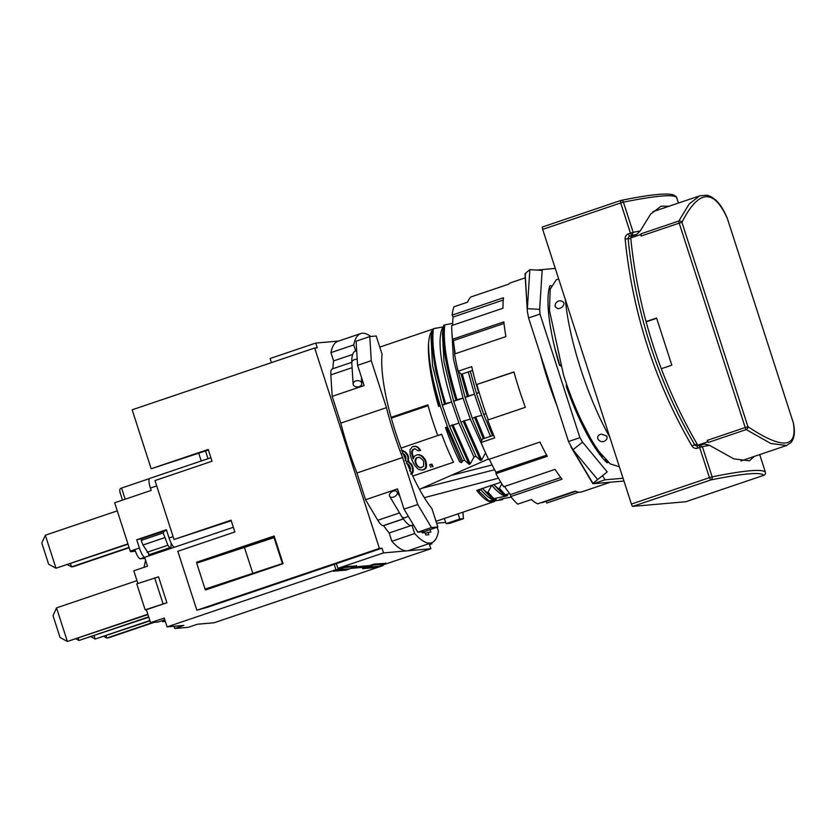 <?xml version="1.0" encoding="UTF-8"?>
<svg xmlns="http://www.w3.org/2000/svg" width="836" height="836" viewBox="0 0 836 836"><rect width="100%" height="100%" fill="white"/><g stroke="black" fill="none" stroke-linecap="round" stroke-linejoin="round"><path stroke-width="1.25" d="M451.827 330.701L453.363 358.728L463.05 398.135L470.344 419.202L464.293 420.769L481.63 460.051L480.491 460.437L463.154 421.156L460.97 422.379L453.676 401.311L443.968 361.758L442.474 333.721L443.697 325.235L444.836 324.849C442.704 341.088 446.769 366.043 457.031 399.692L463.05 398.135L453.676 401.311L457.031 399.692M480.491 460.437L475.997 456.372L460.97 422.379M475.997 456.372L473.96 457.062L458.943 423.068L449.569 426.245L442.265 405.178L445.619 403.558L451.639 402.001L458.943 423.068M431.752 332.77L431.062 337.577L432.557 365.625L442.265 405.178L451.639 402.001C440.081 363.117 437.165 338.11 442.892 326.96L433.456 328.705L432.431 329.572L431.752 332.78L435.932 371.738A99.275 23.857 -108.7 0 1 433.299 329.583L433.456 328.705M443.467 326.761L442.892 326.96M463.154 421.156L464.293 420.769M485.664 453.102L470.344 419.202M485.371 453.196L481.63 460.051M481.682 440.76L472.382 418.512L465.088 397.445L457.125 367.223M454.763 353.91L453.509 341.109M483.333 438.754L474.555 417.3L472.382 418.512M474.555 417.3L475.705 416.913L484.472 438.367M490.481 436.329L481.755 415.346L475.705 416.913M492.519 435.65L483.793 414.656L476.489 393.589L470.292 371.236M481.755 415.346L474.461 394.268L468.264 371.926M485.967 413.433L483.793 414.656M511.204 497.148L501.84 498.841L499.803 499.531L502.499 499.688L489.666 501.652A91.511 21.997 71.3 0 0 493.752 501.746A91.511 21.997 71.3 0 0 494.902 501.192M479.153 491.401L476.708 490.398L480.407 489.144L479.153 491.401L489.666 501.652L488.673 501.067L496.176 499.447L492.55 498.862L505.55 496.27L507.588 495.581L503.962 494.996L509.73 493.679M525.823 273.842L525.165 273.497L527.37 311.577L528.582 317.941L568.511 441.544L572.942 449.747L582.556 442.139L607.229 471.912L592.943 483.344L607.229 471.912M623.06 478.244L605.013 479.822L593.602 483.689L623.959 481.034M555.282 268.398L536.89 270.091M592.943 483.344L572.942 449.747L597.625 479.519M605.013 479.822L602.557 475.736L605.013 479.822M568.511 441.544L579.912 437.677L582.556 442.139M528.582 317.941L539.993 314.075L579.912 437.677L582.629 442.234M527.37 308.651L539.669 309.372L542.146 270.404L529.846 269.683L527.37 308.651M539.69 309.132L539.993 314.075L539.669 309.372M525.165 273.497L529.846 269.683M566.86 384.988L566.254 385.041M608.598 462.538L606.967 462.684A99.578 23.941 -108.7 0 1 566.495 387.047L566.285 385.03M560.757 366.116L559.117 364.214A99.578 23.941 -108.7 0 1 549.858 285.849L551.206 285.724M550.485 288.033L549.168 288.284M606.1 461.838L607.563 461.597M607.03 461.096L603.707 459.309M602.714 456.383L595.995 449.183M566.254 386.242L566.965 386.002L568.532 390.109A99.275 23.857 71.3 0 0 592.16 441.439L573.621 405.638M592.16 441.439L599.025 451.586A98.648 23.711 -108.7 0 1 567.205 385.96L566.965 386.002M567.09 385.971L568.532 390.109M563.297 302.036A4.964 4.964 0 0 0 555.219 306.812L557.852 308.703C561.478 308.275 563.527 306.54 564.007 303.499L563.297 302.026M606.821 436.047L601.262 434.083C598.168 435.034 597.071 436.685 597.98 439.036L597.845 438.775A4.964 4.964 0 0 0 607.093 438.137L606.821 436.047M558.699 278.984L556.253 279.809L550.192 289.225L549.471 310.522L563.621 375.364L567.205 385.96M609.778 437.144A107.959 25.947 -108.7 0 1 565.366 299.654M632.768 506.376L685.739 501.746L763.811 475.308A492.414 27.985 162.1 0 0 710.809 479.948L632.768 506.376A2.477 0.596 -108.7 0 1 631.399 504.066L542.679 229.388A2.477 0.596 -108.7 0 1 542.491 226.984A2.477 0.596 -108.7 0 1 542.522 226.974L620.5 200.567M685.781 501.736L763.811 475.308A2.477 2.477 -39.7 0 0 765.379 472.194L765.379 472.204A494.902 28.121 162.1 0 0 712.136 476.854A2.477 2.215 -101.4 0 1 710.809 479.948L709.43 477.649L712.136 476.854L702.386 446.664L699.533 445.055L697.475 445.755A2.477 0.596 -108.7 0 0 697.443 445.755A2.477 2.403 85 0 1 694.653 444.658A496.542 481.16 85 0 1 628.149 238.741A2.477 2.403 85 0 1 629.78 236.139L631.828 235.449L633.165 232.345L623.416 202.166A494.902 28.121 -17.9 0 1 676.658 197.505L676.658 197.515A2.477 2.477 0 0 0 676.209 196.69A2.477 2.477 140.3 0 1 676.658 197.505L678.445 203.054L676.658 197.515M631.399 504.066L709.43 477.649L699.68 447.479L702.386 446.664A494.902 28.121 -17.9 0 1 709.44 445.285L733.841 458.859L749.422 460.814L754.302 456.414M699.492 445.065A2.477 0.596 -108.7 0 0 699.69 447.479L697.632 448.159A4.964 4.807 85 0 1 691.989 445.985A499.029 483.563 85 0 1 625.14 239.033A4.964 4.807 85 0 1 628.4 233.84L630.448 233.139L631.828 235.449A492.414 27.985 162.1 0 1 636.624 234.498L632.444 235.909A2.477 2.403 -95 0 0 630.814 238.511A496.542 481.16 -95 0 0 697.328 444.428A2.477 2.403 -95 0 0 698.426 445.421M542.679 229.388L620.709 202.96L620.563 200.546L542.491 226.984M765.379 472.194L759.694 454.596L765.379 472.194A2.477 2.477 0 0 1 763.811 475.308L763.843 475.297M709.44 445.285L704.654 444.02L699.805 444.982M620.563 200.546A2.477 2.215 78.6 0 1 623.416 202.166L620.709 202.96L630.448 233.139L633.165 232.345A494.902 28.121 162.1 0 1 640.219 230.955L636.624 234.498M640.219 230.955L650.659 214.1L661.109 206.178L669.093 206.22M599.025 451.586L610.374 463.97L619.34 466.749M560.465 365.144L559.597 365.436M559.409 365.029L560.423 364.736M554.613 347.253L559.702 364.924M513.962 372.072L476.28 384.675L513.931 371.926A110.436 26.543 -108.7 0 0 525.353 407.299L487.701 420.048A110.436 26.543 -108.7 0 0 494.724 437.876L481.034 442.516A110.436 26.543 -108.7 0 0 488.621 459.434L539.962 442.045A110.436 26.543 -108.7 0 0 547.267 456.299L495.926 473.688A110.436 26.543 -108.7 0 0 503.7 486.751L555.041 469.362A110.436 26.543 -108.7 0 0 562.064 479.174L510.733 496.563A110.436 26.543 -108.7 0 0 517.735 504.15L531.424 499.51A110.436 26.543 -108.7 0 0 537.6 503.836L575.252 491.087A110.436 26.543 -108.7 0 0 580.309 492.195A110.436 26.543 -108.7 0 0 581.846 491.871L610.332 482.226A110.436 26.543 -108.7 0 1 608.838 482.529A110.436 26.543 -108.7 0 1 607.229 482.497M556.922 405.679A110.436 26.543 -108.7 0 1 540.286 354.15M578.846 492.174L546.765 503.042L546.201 501.318M541.237 502.614A107.959 25.947 71.3 0 0 543.4 502.269L575.753 491.317M476.28 384.675A110.436 26.543 -108.7 0 1 471.713 366.628L458.023 371.268A110.436 26.543 -108.7 0 1 454.565 353.983L505.905 336.594A110.436 26.543 -108.7 0 1 503.847 321.881L452.506 339.27A110.436 26.543 -108.7 0 1 451.659 325.601L502.99 308.223A110.436 26.543 -108.7 0 1 503.471 297.752L452.13 315.13A110.436 26.543 -108.7 0 1 453.979 306.77L467.669 302.13A110.436 26.543 -108.7 0 1 470.793 296.999L508.445 284.25A110.436 26.543 -108.7 0 1 511.005 282.662L525.259 277.834M476.896 384.623A107.959 25.947 71.3 0 0 488.266 419.85M503.241 300.061L453.112 317.043L452.13 315.13M453.112 317.043A107.959 25.947 71.3 0 0 452.631 325.277M504.024 323.459L453.446 340.586L452.506 339.27M453.446 340.586A107.959 25.947 71.3 0 0 455.244 353.753M472.601 370.463L461.347 374.267L458.023 371.268M510.733 496.563L510.451 494.588A107.959 25.947 71.3 0 1 504.536 486.458M481.034 442.516L482.299 439.109L493.637 435.263M489.259 459.215A107.959 25.947 71.3 0 0 495.988 472.288L495.926 473.688M560.789 477.544L510.451 494.588M546.629 455.139L495.988 472.288M476.708 490.398A91.511 21.997 71.3 0 0 487.67 500.795L488.935 501.464M494.149 500.137C490.157 499.008 485.57 495.34 480.407 489.144L500.858 482.226M424.343 497.671L498.455 478.182M488.423 459.016L419.494 489.311M451.743 425.022L469.08 464.304L464.586 460.239L462.559 460.929L447.532 426.935L445.473 427.624A91.511 21.997 71.3 0 0 459.727 461.88L461.608 462.653L446.424 427.217M439.37 406.087C431.324 378.792 427.739 357.589 428.638 342.457C428.105 357.787 431.972 378.917 440.227 405.868L438.618 406.411L440.227 405.868L447.532 426.935M432.181 330.513A91.511 21.997 71.3 0 0 432.107 330.607A91.511 21.997 -108.7 0 0 428.638 342.457A91.511 21.997 71.3 0 0 438.618 406.411M436.434 328.109A91.511 21.997 71.3 0 0 435.044 328.381A91.511 21.997 71.3 0 0 435.034 328.391L435.044 328.381M493.752 501.746L438.022 520.619A91.511 21.997 -108.7 0 1 435.901 520.891M391.091 417.321L427.865 404.864A91.511 21.997 71.3 0 0 437.771 435.514L441.648 434.197A91.511 21.997 71.3 0 0 453.467 462.256L412.754 476.05M503.021 498.653L502.499 499.688M428.095 405.69L391.321 418.136M144.973 558.375L140.323 558.782A9.927 2.383 -108.7 0 1 135.024 550.161L130.468 551.697L135.422 551.269M140.323 558.782L144.9 557.236A9.927 2.383 -108.7 0 1 139.393 548.019L136.728 539.774L166.395 529.721L169.06 537.976A9.927 2.383 -108.7 0 0 174.546 547.193L233.359 527.276M125.191 499.207L121.586 488.046L149.383 478.631M121.586 488.046C119.757 488.548 119.308 490.084 120.217 492.655M149.801 478.411A9.927 2.383 71.3 0 0 149.665 478.443A9.927 2.383 71.3 0 0 150.407 488.057L151.159 490.418L114.657 502.781L130.27 551.112A9.927 2.383 -108.7 0 0 130.468 551.697M136.728 539.774L142.089 538.572M164.295 530.996L163.198 532.929L141.211 540.38L142.12 538.499L166.573 530.275M148.651 554.31L149.132 555.804M128.044 544.205L55.991 568.219L45.332 535.218L117.27 510.859M129.172 547.726L73.035 566.735L71.499 566.871L70.485 563.704M129.058 547.371L71.499 566.871L67.517 564.708M127.929 543.86L55.991 568.219L48.655 564.237L41.8 543.013L45.332 535.218M141.211 540.38L142.966 545.009L149.32 554.634L170.931 547.58L171.161 543.181M163.198 532.929L167.89 545.239L169.823 547.695L170.847 547.601M164.483 537.726L142.966 545.009M437.771 435.514L401.061 448.106M438.388 435.462L441.701 434.344M411.427 473.97L412.733 472.957L413.277 471.044L412.932 467.157A89.034 21.402 -108.7 0 1 411.824 464.68L408.261 461.326L408.47 456.717A89.034 21.402 -108.7 0 1 407.665 454.721L405.052 451.649L401.51 450.594M422.159 470.166L425.712 468.557L426.559 466.551L426.078 461.566A89.034 21.402 -108.7 0 1 424.991 459.079L421.752 455.62L417.833 454.68L421.104 455.683L424.333 459.131A91.511 21.997 71.3 0 0 425.409 461.618L425.879 466.613L425.022 468.62L422.159 470.166L418.146 469.226L414.593 465.286L412.785 461.911A91.511 21.997 71.3 0 1 411.322 458.421L410.204 454.836L409.995 449.82L412.315 446.779L415.293 446.34L417.404 447.312L420.006 450.385L418.46 450.907L414.823 448.754L412.963 449.381L411.688 451.503L411.667 453.206L412.869 457.898A91.511 21.997 71.3 0 0 413.277 458.901L414.311 456.278L417.195 454.732M418.46 450.907L420.644 450.332L418.031 447.26L415.91 446.278L413.559 446.361M415.126 448.807L412.963 449.381M413.601 458.065A89.034 21.402 -108.7 0 1 413.506 457.846L412.305 453.154L412.326 451.45L413.59 449.329M433.048 466.645L432.358 466.707A91.511 21.997 71.3 0 1 431.209 464.231L431.898 464.168A89.034 21.402 -108.7 0 0 433.048 466.645L432.358 466.707M408.668 460.615L407.613 461.378L411.166 464.732A91.511 21.997 71.3 0 0 412.252 467.219L412.587 471.107L412.043 473.019L410.727 474.033M408.261 461.326L407.613 461.378M402.001 450.635L404.425 451.701L407.027 454.774A91.511 21.997 71.3 0 0 407.832 456.769L408.02 460.678M402.346 453.54L404.478 454.512L405.376 455.902A91.511 21.997 71.3 0 0 405.773 456.905L405.857 459.706L405.136 460.521M406.39 463.499L408.574 464.471L409.525 465.861A91.511 21.997 71.3 0 0 410.183 467.345L410.539 468.944L409.661 470.95M409.097 461.618L408.438 461.671M410.873 463.29L410.215 463.343M411.824 464.68L411.166 464.732M412.932 467.157L412.252 467.219M413.287 468.756L412.618 468.808M413.277 471.044L412.587 471.107M412.733 472.957L412.043 473.019M403.245 450.573L402.618 450.625M405.052 451.649L404.425 451.701M406.766 453.331L406.129 453.384M407.665 454.721L407.027 454.774M408.47 456.717L407.832 456.769M408.773 458.316L408.125 458.368M421.752 455.62L421.104 455.683M423.309 456.801L422.65 456.853M422.995 460.155A91.511 21.997 71.3 0 0 423.653 461.65L423.57 466.248L420.707 467.784L418.178 466.927L415.92 464.262A91.511 21.997 71.3 0 1 415.273 462.768L415.137 459.967L416.37 457.846L419.662 457.302L422.995 460.155M424.991 459.079L424.333 459.131M426.078 461.566L425.409 461.618M426.579 464.252L425.9 464.314M426.559 466.551L425.879 466.613M425.712 468.557L425.022 468.62M424.406 469.581L423.706 469.644M415.91 446.278L415.293 446.34M418.031 447.26L417.404 447.312M419.735 448.942L419.108 448.995M420.644 450.332L420.006 450.385M412.859 450.134L412.232 450.196M412.326 451.45L411.688 451.503M412.305 453.154L411.667 453.206M412.587 454.753L411.949 454.805M413.506 457.846L412.869 457.898M419.588 454.648L418.94 454.711M421.386 467.732L419.547 467.606M420.236 467.543L418.178 466.927M418.857 466.864L416.892 465.652M417.561 465.589L415.92 464.262M416.589 464.199A89.034 21.402 -108.7 0 1 415.931 462.716L415.273 462.768M415.931 462.716L415.596 461.117L414.949 461.179M415.596 461.117L415.795 459.915L415.137 459.967M415.795 459.915L416.297 458.609L415.649 458.661M416.297 458.609L417.018 457.794L416.37 457.846M418.857 457.167L417.018 457.794M430.812 467.23A91.511 21.997 71.3 0 1 429.662 464.753L431.209 464.231M452.663 323.365L444.836 324.849M479.206 392.669L476.489 393.589L479.08 392.23M478.704 392.356L476.374 384.664M474.252 377.099L472.539 370.484M468.442 395.825L474.461 394.268L465.088 397.445L468.442 395.825L462.266 373.953M467.293 396.212L461.044 373.995M455.892 400.078C445.63 366.429 441.565 341.475 443.697 325.235M445.619 403.558C435.577 370.661 431.47 346 433.299 329.583M435.932 371.738L444.48 403.945M464.586 460.239L449.569 426.245M469.08 464.304L470.219 463.917L452.882 424.636M473.96 457.062L470.219 463.917M462.559 460.929L461.608 462.653M501.872 483.866L499.416 488.297L505.101 494.609M499.416 488.297L498.277 488.684L503.962 494.996L498.141 489.29M498.611 489.75L493.846 484.598L498.277 488.684M505.55 496.27C501.558 495.142 496.981 491.474 491.808 485.288L488.005 492.164L493.7 498.475M488.005 492.164L486.865 492.55L492.55 498.862L486.73 493.156M487.2 493.616L482.435 488.454L486.865 492.55M351.204 568.323L346.083 570.11L345.77 569.138M367.338 565.784L367.704 566.933L351.214 568.375M367.704 566.933L362.573 568.668L375.395 567.55L375.082 566.568M386.002 563.892L379.157 566.212L366.795 567.299L373.64 564.979L386.002 563.892L385.72 563.025M373.64 564.979L373.42 564.3M137.898 583.497L133.802 570.8L147.491 566.171L144.638 557.33L233.359 527.286M344.327 567.539L356.69 566.463L349.845 568.773L337.483 569.859L344.327 567.539L344.108 566.86M356.69 566.463L356.408 565.596M338.026 568.344L338.392 569.494L333.261 571.228L346.083 570.11M174.045 626.279L174.766 628.505L188.204 627.334L197.327 624.241L214.12 622.768L382.972 565.596L375.395 567.55M174.766 628.505L183.899 625.412L167.106 626.885L164.253 618.044L150.553 622.674L146.373 609.705L166.907 602.756L158.526 576.819L136.77 583.883L145.15 609.82L146.373 609.705M338.392 569.494L335.947 569.703L167.106 626.885M382.773 564.99L382.972 565.596M164.807 619.769L158.171 622.015L150.553 622.674M162.163 620.657L162.487 621.629L165.12 620.74M165.329 621.388L162.487 621.629M103.904 636.468L106.768 638.035L108.293 637.899L154.169 622.36M106.026 635.747L106.768 638.035L152.643 622.496M147.826 614.23L67.382 641.473L60.067 637.481L53.023 615.672L56.524 607.876L67.382 641.473L147.941 614.575M145.589 560.277L144.022 567.341M335.947 569.703L334.222 564.363M207.924 589.161L283.007 563.443M145.15 609.82L166.907 602.756M163.051 603.759L154.67 577.822M274.605 537.443L196.7 563.161L205.071 589.098L207.819 588.857M196.836 563.119L196.564 562.262L274.145 536.001L283.09 563.704L205.51 589.976L205.228 589.087M199.24 562.304L196.564 562.262M231.258 520.765L174.024 539.492L231.06 520.18L234.874 531.968L177.828 551.279L196.868 610.228L379.408 548.416L382 548.186L383.525 552.909L430.853 548.761L429.328 544.048L431.919 543.818L431.585 542.773M174.024 539.492L154.984 480.554L212.03 461.232L208.216 449.444L151.18 468.756L132.14 409.818L314.67 348.006L379.408 548.416M151.18 468.756L208.404 450.029M356.533 565.962L344.892 566.599L337.89 568.355L336.365 563.642L207.37 607.323L196.868 610.228M274.333 536.587L199.156 562.043M271.449 362.636L270.112 358.508L315.747 343.063L317.272 347.776L314.67 348.006M337.89 568.355L383.525 552.909M384.999 564.237L430.853 548.761M385.845 563.391L374.204 564.039L369.648 565.585L355.687 566.798M411.751 525.353L389.179 532.992L391.854 541.268A110.436 26.543 71.3 0 0 407.184 550.83A110.436 26.543 71.3 0 0 408.72 550.516L431.533 542.794A110.436 26.543 71.3 0 0 438.482 531.456L437.123 527.244M444.407 518.456L446.09 523.649L459.779 519.01L463.447 518.696L462.914 512.186M459.779 519.01L458.097 513.816M446.09 523.649L449.758 523.326L463.447 518.696M425.273 533.326L428.105 532.365L428.868 534.726L425.817 534.988L425.054 532.636L422.305 532.877L421.961 531.821M428.105 532.365L430.853 532.124L430.049 529.637M412.023 525.353L414.666 533.535A110.436 26.543 71.3 0 0 431.533 542.794M338.611 341.057L315.747 343.063M370.776 336.48A110.436 26.543 71.3 0 0 360.692 333.585A110.436 26.543 71.3 0 0 353.743 344.913L355.718 351.036M332.185 396.368L364.12 385.553L357.589 365.322L371.278 360.682L369.773 336.574L376.179 336.009L382.073 354.255A94.614 22.739 71.3 0 0 431.972 508.748L437.865 526.993L431.46 527.558L417.739 504.505L402.565 457.532A102.682 24.683 -108.7 0 1 386.451 407.654L340.816 423.11L332.185 396.368L330.837 374.873A20.472 4.922 -108.7 0 1 332.268 368.927L351.768 362.322M371.278 360.682L386.451 407.654M437.865 526.993L424.176 531.623L417.77 532.187L404.039 509.145L397.508 488.903L365.562 499.729L356.93 472.988L402.565 457.532M404.039 509.145L417.739 504.505M356.93 472.988A102.682 24.683 -108.7 0 1 340.816 423.11M389.179 532.992A102.682 24.683 -108.7 0 1 383.588 525.625L383.201 525.656A20.472 4.922 -108.7 0 1 377.799 520.274L365.562 499.729M360.692 333.585L337.88 341.307A110.436 26.543 71.3 0 0 330.931 352.646L333.595 360.912A102.682 24.683 -108.7 0 0 332.947 368.697M403.234 518.968L383.588 525.625M391.854 541.268L414.666 533.535M417.77 532.187L431.46 527.558M336.365 563.642L382 548.186M330.931 352.646L353.743 344.913M352.729 354.433L333.595 360.912M357.589 365.322L356.084 341.203L369.773 336.574M208.018 458.682L205.541 451.001M201.246 460.97L198.769 453.3M431.919 543.818L429.516 544.633M282.986 563.37L205.071 589.098M252.691 572.973L244.321 547.037M282.359 563.433L273.978 537.496M56.524 607.876L136.979 580.633M148.683 616.863L78.981 640.46L148.787 617.208M78.239 638.182L78.981 640.46L76.118 638.903M149.978 620.866L95.158 639.049L149.863 620.521M90.999 636.771L95.158 639.049L94.092 635.726M393.578 497.096A4.347 2.801 149.2 0 1 389.66 496.333A4.347 2.801 149.2 0 1 393.202 491.129A4.347 2.801 149.2 0 1 397.121 491.881A4.347 2.801 149.2 0 1 393.578 497.096M355.76 380.934A4.347 3.145 176.4 0 0 353.126 384.058A4.347 3.145 176.4 0 0 359.156 386.64A4.347 3.145 176.4 0 0 361.789 383.515A4.347 3.145 176.4 0 0 355.76 380.934M697.935 445.128L707.643 441.847L708.426 442.39L746.224 429.589L770.782 443.477L786.53 445.504M708.426 442.39L707.172 440.405L707.643 441.847M746.224 429.589A2.477 0.596 -108.7 0 1 745.221 427.52L747.959 426.715C782.6 449.716 797.722 448.389 793.312 422.755L793.312 422.755A2.477 2.278 169.4 0 1 793.395 423.058A2.477 2.477 0 0 0 793.312 422.755L727.299 218.363C713.693 188.246 698.572 189.573 681.936 222.334L679.198 223.128A2.477 0.596 -108.7 0 1 678.853 221.007A2.477 2.08 25.1 0 1 681.936 222.334L747.959 426.715A2.477 1.954 125 0 1 746.224 429.589M646.061 321.567L656.584 318.004L671.82 365.165L661.307 368.718M630.825 237.915L640.689 234.571L641.16 236.013L679.198 223.128L745.221 427.52L707.172 440.405M646.134 321.85L656.678 318.286M641.16 236.013L641.055 233.808L640.689 234.571M652.843 211.727L699.795 195.823L689.272 203.869L678.853 221.007L641.055 233.808M727.299 218.384L727.299 218.374A2.477 2.153 -23.7 0 0 727.215 218.133C721.677 204.736 714.895 197.108 706.88 195.227L699.795 195.823M697.632 448.159A2.477 0.596 -108.7 0 1 697.443 445.755L696.931 445.86M691.989 445.985L694.653 444.658L697.328 444.428M625.14 239.033L630.814 238.511M628.4 233.84A2.477 0.596 71.3 0 0 629.78 236.139L632.444 235.909M494.619 469.759L421.866 488.276M492.111 464.962L451.513 475.297M139.393 548.019L130.27 551.112M173.094 536.607L169.06 537.976M150.407 488.057L156.719 485.915M169.823 547.695L149.32 554.634M167.89 545.239L147.136 552.272M403.182 518.895L383.201 525.656M399.535 512.907L377.799 520.274M352.102 367.673L330.837 374.873M445.609 522.166A4.347 4.211 85 0 1 444.198 522.552L445.64 522.249M413.538 525.081A4.347 4.211 85 0 1 412.451 525.332L413.621 525.227M408.125 516A4.347 2.801 149.2 0 1 405.711 517.463A4.347 2.801 149.2 0 1 401.792 516.7C406.526 523.733 410.079 526.617 412.451 525.332M357.223 359.386A4.347 3.145 176.4 0 0 354.422 359.626A4.347 3.145 176.4 0 0 351.789 362.74C351.569 355.195 353.168 351.162 356.596 350.66L356.669 350.629M793.312 422.755L727.299 218.363A2.477 2.477 0 0 0 727.215 218.133M527.37 311.577L524.998 273.727M592.787 483.605L570.894 446.842M699.502 445.065L697.443 445.755M676.209 196.69L673.753 195.028C667.065 192.761 649.426 194.579 620.834 200.473A2.477 2.477 0 0 0 620.531 200.556M379.763 347.107L432.964 329.091M122.516 500.116L119.82 491.798M149.665 478.443L210.891 457.71M150.428 554.529L170.931 547.58M436.643 523.211L444.198 522.552M389.66 496.333L401.792 516.7M397.121 491.881L400.057 496.814M351.789 362.74L353.126 384.058M361.392 377.088L361.789 383.515M740.926 460.95L786.509 445.515L791.096 442.484C794.472 438.137 795.245 431.669 793.395 423.058"/></g></svg>
